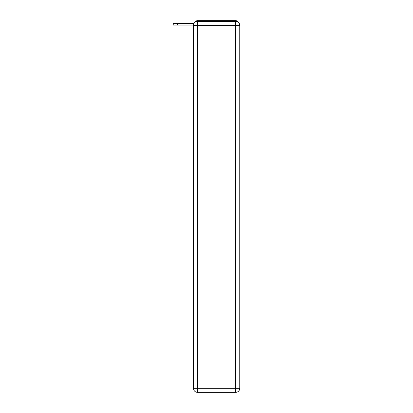 <?xml version="1.0" encoding="UTF-8"?>
<svg xmlns="http://www.w3.org/2000/svg" width="413" height="413" viewBox="0 0 413 413"><rect width="100%" height="100%" fill="white"/><g stroke="black" fill="none" stroke-linecap="round" stroke-linejoin="round"><path stroke-width="0.62" d="M238.11 22.111A2.7 2.7 0 0 0 235.709 20.65L197.528 20.65A2.7 2.7 0 0 0 195.132 22.111M197.528 20.65L206.097 20.65M227.145 20.65L235.709 20.65M193.49 25.1L173.243 25.1L173.243 23.35L181.338 23.35M197.528 21.326L235.709 21.326A4.047 4.047 0 0 1 239.757 25.374L239.757 388.303A4.047 4.047 0 0 1 235.709 392.35L197.528 392.35L197.528 388.303L235.709 388.303L235.709 25.374L197.528 25.374L197.528 388.303L193.48 388.303L193.48 25.374L197.528 25.374L197.528 21.326A4.047 4.047 0 0 0 193.48 25.374A4.047 4.047 0 0 1 197.528 21.326M193.48 388.303A4.047 4.047 0 0 0 197.528 392.35A4.047 4.047 0 0 1 193.48 388.303M177.291 25.1L177.291 23.35L194.022 23.35M235.709 392.35A4.047 4.047 0 0 0 239.757 388.303L235.709 388.303L235.709 392.35M239.757 25.374A4.047 4.047 0 0 0 235.709 21.326L235.709 25.374L239.757 25.374"/></g></svg>
